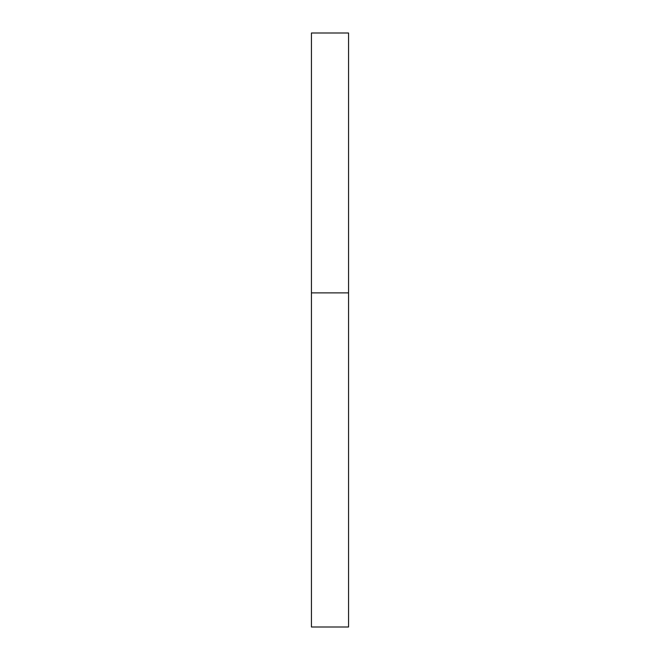 <?xml version="1.0" encoding="UTF-8"?>
<svg xmlns="http://www.w3.org/2000/svg" width="660" height="660" viewBox="0 0 660 660"><rect width="100%" height="100%" fill="white"/><g stroke="black" fill="none" stroke-linecap="round" stroke-linejoin="round"><path stroke-width="0.99" d="M311.438 292.875L348.562 292.875L348.562 33L311.438 33L311.438 627L348.562 627L348.562 292.875L311.438 292.875"/></g></svg>
